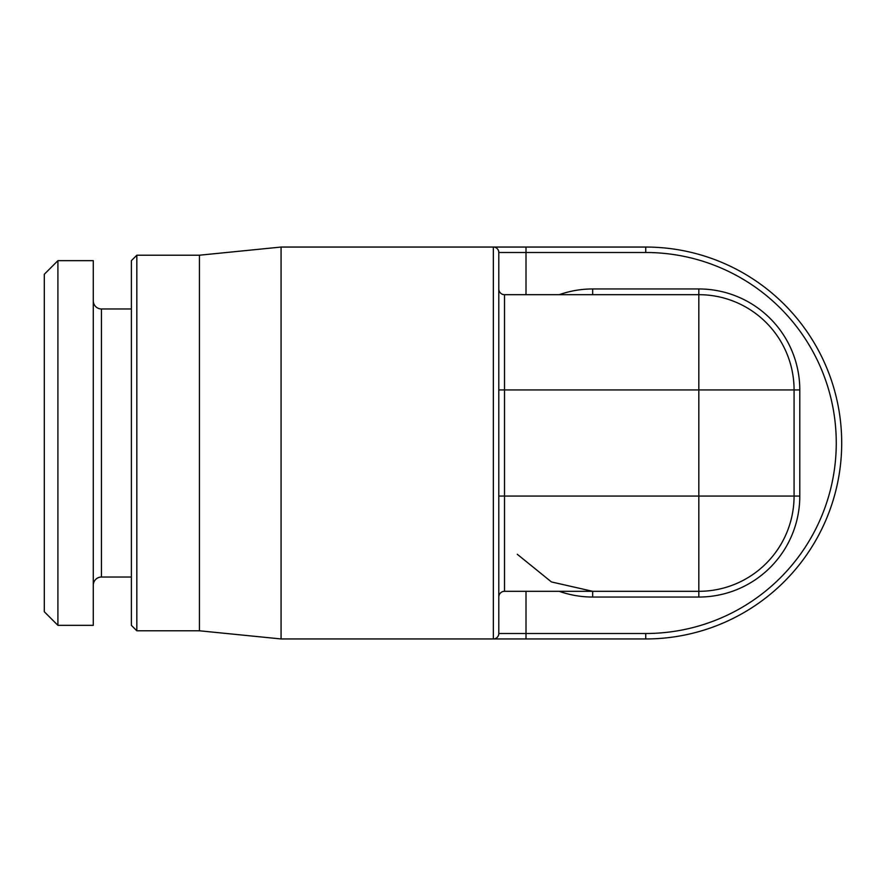 <?xml version="1.0" encoding="UTF-8"?>
<svg xmlns="http://www.w3.org/2000/svg" width="886" height="886" viewBox="0 0 886 886"><rect width="100%" height="100%" fill="white"/><g stroke="black" fill="none" stroke-linecap="round" stroke-linejoin="round"><path stroke-width="1.33" d="M559.199 591.316A100.971 100.971 0 0 0 592.679 597.042L698.821 597.042A100.971 100.971 0 0 0 799.792 496.071L799.792 389.929L794.077 389.929L794.077 496.071A95.256 95.256 0 0 1 698.821 591.316A95.256 95.256 0 0 0 794.077 496.071L698.821 496.071L698.821 294.684A95.256 95.256 0 0 1 794.077 389.929A95.256 95.256 0 0 0 698.821 294.684L504.511 294.684L504.511 591.316L698.821 591.316L698.821 496.071L498.796 496.071L498.796 597.042A5.715 5.715 0 0 1 504.511 591.316M526.007 638.95L526.007 633.501L645.75 633.501L645.75 638.95L493.347 638.95A5.438 5.438 0 0 0 498.796 633.501L498.796 252.499A5.438 5.438 0 0 0 493.347 247.05L645.75 247.05L645.75 252.499L526.007 252.499L526.007 294.684M199.428 255.212L136.832 255.212L136.832 630.788L199.428 630.788L199.428 255.212L281.072 247.05L281.072 638.95L493.347 638.95A5.438 5.438 0 0 0 498.796 633.501L526.007 633.501L526.007 591.316M449.8 638.95L452.524 638.95L449.8 638.95M841.7 443A195.95 195.95 0 0 1 645.75 638.95A195.95 195.95 0 0 0 841.7 443A195.95 195.95 0 0 0 645.75 247.05M281.072 247.05L526.007 247.05L526.007 252.499L498.796 252.499M335.506 247.05L347.744 247.05L335.506 247.05M498.796 288.958A5.715 5.715 0 0 0 504.511 294.684A5.715 5.715 0 0 1 498.796 288.958L498.796 389.929L794.077 389.929M517.291 554.293L551.435 581.936L592.679 591.316L592.679 597.042M136.832 255.212L131.383 260.661L131.383 625.339L136.832 630.788M93.285 585.203A8.162 8.162 0 0 1 101.447 577.03L131.383 577.03M93.285 300.797A8.162 8.162 0 0 0 101.447 308.97L131.383 308.97M93.285 260.661L93.285 625.339L57.911 625.339L57.911 260.661L93.285 260.661M57.911 260.661L44.3 274.272L44.3 611.728L57.911 625.339M799.792 496.071L794.077 496.071A95.256 95.256 0 0 1 698.821 591.316L698.821 597.042M799.792 389.929A100.971 100.971 0 0 0 698.821 288.958L592.679 288.958A100.971 100.971 0 0 0 559.199 294.684M645.75 633.501A190.501 190.501 0 0 0 836.262 443A190.501 190.501 0 0 0 645.75 252.499M493.347 247.05L493.347 638.95M592.679 288.958L592.679 294.684M698.821 288.958L698.821 294.684M101.447 308.97L101.447 577.03M199.428 630.788L281.072 638.95"/></g></svg>
